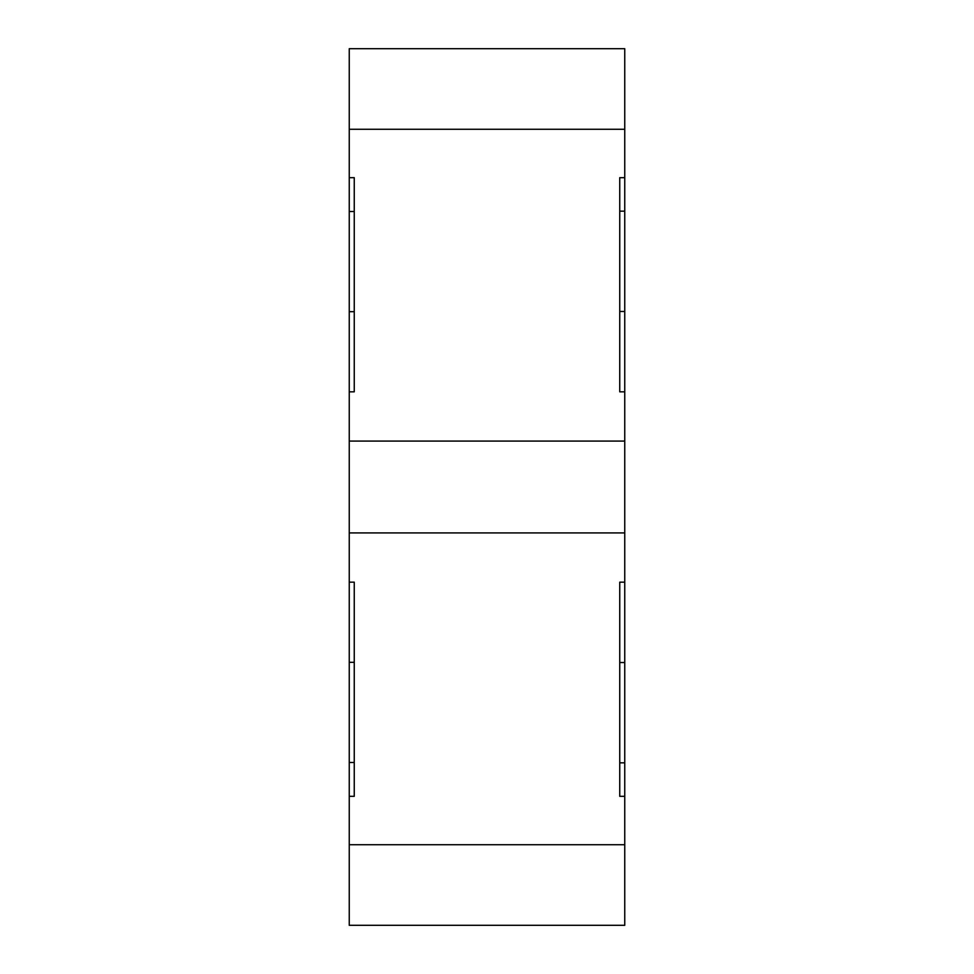 <?xml version="1.0" encoding="UTF-8"?>
<svg xmlns="http://www.w3.org/2000/svg" width="974" height="974" viewBox="0 0 974 974"><rect width="100%" height="100%" fill="white"/><g stroke="black" fill="none" stroke-linecap="round" stroke-linejoin="round"><path stroke-width="1.46" d="M624.748 844.738L624.748 796.318L619.744 796.318L619.744 582.172L624.748 582.172L624.748 532.912L349.252 532.912L349.252 925.3L624.748 925.3L624.748 844.738L349.252 844.738M624.748 532.912L624.748 441.088L349.252 441.088L349.252 532.912M624.748 441.088L624.748 391.828L619.744 391.828L619.744 177.682L624.748 177.682L624.748 129.262L349.252 129.262L349.252 177.682L354.256 177.682L354.256 391.828L349.252 391.828L349.252 441.088M349.252 391.828L349.252 177.682M349.252 796.318L354.256 796.318L354.256 582.172L349.252 582.172M624.748 129.262L624.748 48.7L349.252 48.7L349.252 129.262M349.252 762.508L354.256 762.508L354.256 662.32L349.252 662.32M349.252 311.68L354.256 311.68L354.256 211.492L349.252 211.492M624.748 211.163L619.744 211.163L619.744 311.473L624.748 311.473L624.748 177.682M624.748 311.473L624.748 391.828M624.748 582.172L624.748 796.318M624.748 762.837L619.744 762.837L619.744 662.527L624.748 662.527"/></g></svg>
